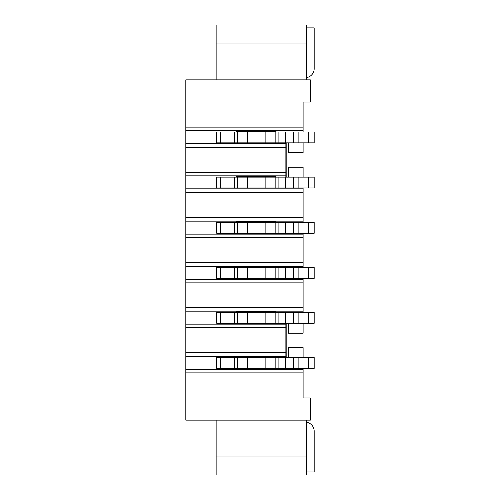 <?xml version="1.0" encoding="UTF-8"?>
<svg xmlns="http://www.w3.org/2000/svg" width="500" height="500" viewBox="0 0 500 500"><rect width="100%" height="100%" fill="white"/><g stroke="black" fill="none" stroke-linecap="round" stroke-linejoin="round"><path stroke-width="0.75" d="M303.106 132.019L303.106 102.044L310.319 102.044L310.319 79.85L185.819 79.85L185.819 221.156L303.106 221.156L303.106 222.444M303.106 312.456L303.106 311.169L185.819 311.169L185.819 221.156M185.819 311.169L185.819 420.15L310.319 420.15L310.319 397.956L303.106 397.956L303.106 368.387M286.819 177.131L286.819 142.85M286.819 323.281L286.819 357.562M216.744 142.85L314.181 142.85L314.181 132.019L216.744 132.019L216.744 142.85M270.625 132.019L270.625 131.456M276.038 132.019L276.038 131.456L236.344 131.456L236.344 132.019M285.875 177.131L285.875 142.85M276.038 142.85L236.344 142.85M185.819 172.231L285.587 172.231M285.587 147.331L185.819 147.331M285.681 175.844L185.819 175.844M303.106 221.156L303.106 187.956M276.038 177.131L276.038 176.562L236.344 176.562L236.344 177.131M276.038 187.956L236.344 187.956M288.281 177.131L288.281 167.206L303.106 167.206L303.106 177.131M288.281 323.281L288.281 333.206L303.106 333.206L303.106 323.281M303.106 311.169L303.106 279.256L185.819 279.256M303.106 233.269L303.106 267.55M303.106 278.375L303.106 279.256M303.106 217.544L185.819 217.544M303.106 192.444L185.819 192.444M236.344 222.444L236.344 221.875L276.038 221.875L276.038 222.444M236.344 233.269L276.038 233.269M303.106 234.144L185.819 234.144M185.819 237.756L303.106 237.756M303.106 262.656L185.819 262.656M185.819 266.262L303.106 266.262M236.344 267.55L236.344 266.988L276.038 266.988L276.038 267.55M236.344 278.375L276.038 278.375M185.819 282.863L303.106 282.863M185.819 307.556L303.106 307.556M285.875 357.562L285.875 323.281M276.038 312.456L276.038 311.887L236.344 311.887L236.344 312.456M276.038 323.281L236.344 323.281M288.281 357.562L288.281 347.638L303.106 347.638L303.106 357.562M303.106 372.875L185.819 372.875M185.819 369.269L303.106 369.269M236.344 357.562L236.344 356.994L276.038 356.994L276.038 357.562M276.038 368.387L236.344 368.387M285.681 356.275L185.819 356.275M185.819 352.669L285.587 352.669M285.587 327.769L185.819 327.769M185.819 324.156L285.681 324.156M270.625 357.562L270.625 356.994M216.744 368.387L314.181 368.387L314.181 357.562L216.744 357.562L216.744 368.387M241.756 356.994L241.756 357.562M247.656 357.562L247.656 368.387M265.131 368.387L265.131 357.562M216.137 456.956L306.35 456.956L306.35 475L216.137 475L216.137 420.15M306.35 420.15L306.35 456.956M306.35 422.238A9.019 9.019 0 0 1 314.181 431.181L314.181 471.956L306.962 471.956L306.962 431.181A1.806 1.806 0 0 0 306.35 429.825M270.625 312.456L270.625 311.887M216.744 323.281L314.181 323.281L314.181 312.456L216.744 312.456L216.744 323.281M241.756 311.887L241.756 312.456M247.656 312.456L247.656 323.281M265.131 323.281L265.131 312.456M270.625 267.55L270.625 266.988M220.35 278.375L216.744 278.375L216.744 267.55L220.35 267.55L220.35 278.375L234.688 278.375L234.688 267.55L220.35 267.55M308.762 278.375L308.762 267.55L314.181 267.55L314.181 278.375L234.688 278.375M308.762 267.55L285.65 267.55L285.65 278.375M275.156 278.375L275.156 267.55L285.65 267.55M275.156 267.55L234.688 267.55M241.756 266.988L241.756 267.55M247.656 278.375L247.656 267.55M265.131 267.55L265.131 278.375M270.625 222.444L270.625 221.875M220.35 233.269L216.744 233.269L216.744 222.444L220.35 222.444L220.35 233.269L234.688 233.269L234.688 222.444L220.35 222.444M308.762 233.269L308.762 222.444L314.181 222.444L314.181 233.269L234.688 233.269M308.762 222.444L285.65 222.444L285.65 233.269M275.156 233.269L275.156 222.444L285.65 222.444M275.156 222.444L234.688 222.444M241.756 221.875L241.756 222.444M247.656 233.269L247.656 222.444M265.131 222.444L265.131 233.269M185.819 188.831L303.106 188.831M270.625 177.131L270.625 176.562M216.744 187.956L314.181 187.956L314.181 177.131L216.744 177.131L216.744 187.956M241.756 176.562L241.756 177.131M247.656 177.131L247.656 187.956M265.131 187.956L265.131 177.131M185.819 143.725L285.681 143.725M303.106 142.85L303.106 152.769L288.281 152.769L288.281 142.85M185.819 127.125L303.106 127.125M303.106 130.731L185.819 130.731M306.35 79.85L306.35 43.044L216.137 43.044L216.137 79.85M306.35 43.044L306.35 25L216.137 25L216.137 43.044M306.35 70.019A1.806 1.806 0 0 0 306.962 68.662L306.962 27.887L314.181 27.887L314.181 68.662A9.019 9.019 0 0 1 306.35 77.606M265.131 142.85L265.131 132.019M247.656 132.019L247.656 142.85M241.756 131.456L241.756 132.019M220.35 357.562L220.35 368.387M234.688 368.387L234.688 357.562M237.631 368.387L237.631 357.562M275.156 357.562L275.156 368.387M278.1 357.562L278.1 368.387M285.65 368.387L285.65 357.562M290.981 357.562L290.981 368.387M293.544 368.387L293.544 357.562M298.875 357.562L298.875 368.387M308.762 368.387L308.762 357.562M220.35 312.456L220.35 323.281M234.688 323.281L234.688 312.456M237.631 323.281L237.631 312.456M275.156 312.456L275.156 323.281M278.1 312.456L278.1 323.281M285.65 323.281L285.65 312.456M290.981 312.456L290.981 323.281M293.544 323.281L293.544 312.456M298.875 312.456L298.875 323.281M308.762 323.281L308.762 312.456M237.631 267.55L237.631 278.375M278.1 267.55L278.1 278.375M290.981 278.375L290.981 267.55M293.544 278.375L293.544 267.55M298.875 267.55L298.875 278.375M237.631 222.444L237.631 233.269M278.1 222.444L278.1 233.269M290.981 233.269L290.981 222.444M293.544 233.269L293.544 222.444M298.875 222.444L298.875 233.269M220.35 177.131L220.35 187.956M234.688 187.956L234.688 177.131M237.631 187.956L237.631 177.131M275.156 177.131L275.156 187.956M278.1 177.131L278.1 187.956M285.65 187.956L285.65 177.131M290.981 177.131L290.981 187.956M293.544 187.956L293.544 177.131M298.875 177.131L298.875 187.956M308.762 187.956L308.762 177.131M308.762 142.85L308.762 132.019M298.875 132.019L298.875 142.85M293.544 142.85L293.544 132.019M290.981 132.019L290.981 142.85M285.65 142.85L285.65 132.019M278.1 132.019L278.1 142.85M275.156 132.019L275.156 142.85M237.631 142.85L237.631 132.019M234.688 142.85L234.688 132.019M220.35 132.019L220.35 142.85"/></g></svg>
